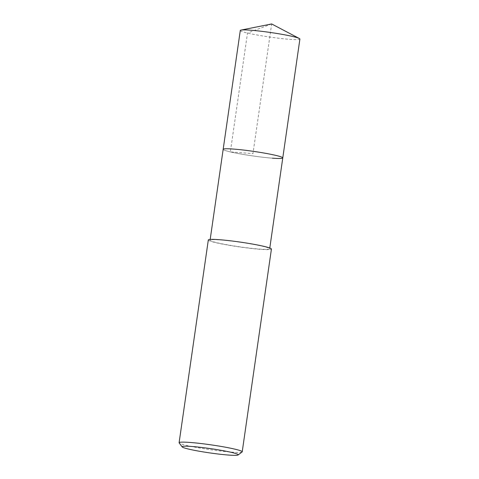 <?xml version="1.0" encoding="UTF-8"?>
<svg xmlns="http://www.w3.org/2000/svg" width="479" height="479" viewBox="0 0 479 479"><rect width="100%" height="100%" fill="white"/><g stroke="black" fill="none" stroke-linecap="round" stroke-linejoin="round"><path stroke-width="0.36" stroke-dasharray="2.4 1.8" d="M240.296 30.47A30.111 2.311 -171.8 0 0 257.51 35.075A30.111 2.311 -171.8 0 0 289.52 39.32A30.111 2.311 -171.8 0 0 299.902 39.062M272.389 158.172A30.111 2.311 8.2 0 1 240.38 153.933A30.111 2.311 8.2 0 1 223.166 149.328A30.111 2.311 -171.8 0 0 240.38 153.933A30.111 2.311 -171.8 0 0 272.389 158.172A30.111 2.311 -171.8 0 0 282.772 157.914M220.454 239.961A30.111 2.311 8.2 0 1 252.463 244.2A30.111 2.311 8.2 0 1 269.677 248.811A30.111 2.311 8.2 0 1 259.295 249.068A30.111 2.311 8.2 0 1 227.286 244.823A30.111 2.311 8.2 0 1 210.071 240.219A30.111 2.311 8.2 0 1 220.454 239.961M208.317 239.967A31.883 2.443 -171.8 0 0 226.543 244.847A31.883 2.443 -171.8 0 0 260.438 249.331A31.883 2.443 -171.8 0 0 271.425 249.062M242.093 451.99A31.883 2.443 8.2 0 1 231.219 452.092A31.883 2.443 8.2 0 1 198.438 447.799A31.883 2.443 8.2 0 1 179.164 442.925M271.659 23.95L247.493 33.045L230.363 151.903L252.972 153.621L271.659 23.95M269.677 248.811L269.791 248.014M210.071 240.219L210.185 239.422"/><path stroke-width="0.72" d="M269.791 248.014L299.902 39.062A30.111 2.311 -171.8 0 0 299.297 38.482A30.111 2.311 -171.8 0 0 250.679 30.213A30.111 2.311 -171.8 0 0 241.039 30.087A30.111 2.311 -171.8 0 0 240.296 30.47L223.166 149.328A30.111 2.311 8.2 0 1 233.548 149.071A30.111 2.311 8.2 0 1 265.558 153.31A30.111 2.311 8.2 0 1 282.772 157.914A30.111 2.311 8.2 0 1 272.389 158.172M282.772 157.914A30.111 2.311 -171.8 0 0 265.558 153.31A30.111 2.311 -171.8 0 0 233.548 149.071A30.111 2.311 -171.8 0 0 223.166 149.328L210.185 239.422M242.212 451.817L271.425 249.062A31.883 2.443 -171.8 0 0 253.199 244.182A31.883 2.443 -171.8 0 0 219.31 239.692A31.883 2.443 -171.8 0 0 208.317 239.967L179.098 442.722A31.883 2.443 8.2 0 1 190.091 442.452A31.883 2.443 8.2 0 1 223.986 446.937A31.883 2.443 8.2 0 1 242.212 451.817A31.883 2.443 8.2 0 1 242.093 451.99L238.093 454.96A28.339 2.173 8.2 0 1 228.429 455.05A28.339 2.173 8.2 0 1 199.294 451.236A28.339 2.173 8.2 0 1 182.164 446.901A28.339 2.173 8.2 0 1 191.869 446.482A28.339 2.173 8.2 0 1 222.969 450.649A28.339 2.173 8.2 0 1 238.093 454.96M182.164 446.901L179.164 442.925A31.883 2.443 8.2 0 1 179.098 442.722M299.297 38.482L271.659 23.95L241.039 30.087"/></g></svg>
